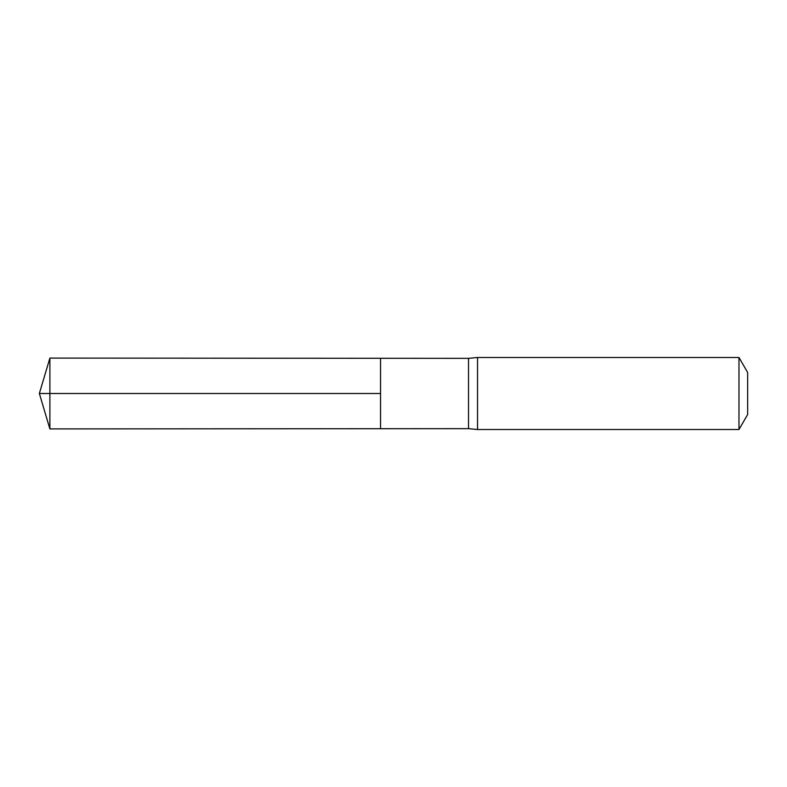 <?xml version="1.0" encoding="UTF-8"?>
<svg xmlns="http://www.w3.org/2000/svg" width="787" height="787" viewBox="0 0 787 787"><rect width="100%" height="100%" fill="white"/><g stroke="black" fill="none" stroke-linecap="round" stroke-linejoin="round"><path stroke-width="1.18" d="M468.531 393.5L468.531 428.649L380.534 428.708L380.534 358.292L49.886 358.085L49.886 428.915L380.534 428.708L380.534 358.292L468.531 358.351L468.531 393.5M468.531 428.649L477.532 429.515L477.532 357.485L468.531 358.351M738.983 357.485L738.983 429.515L747.65 414.513L747.65 372.487L738.983 357.485L477.532 357.485M49.886 428.915L39.35 393.5L380.534 393.5L49.886 393.5M738.983 429.515L477.532 429.515M39.35 393.5L49.886 358.085"/></g></svg>
